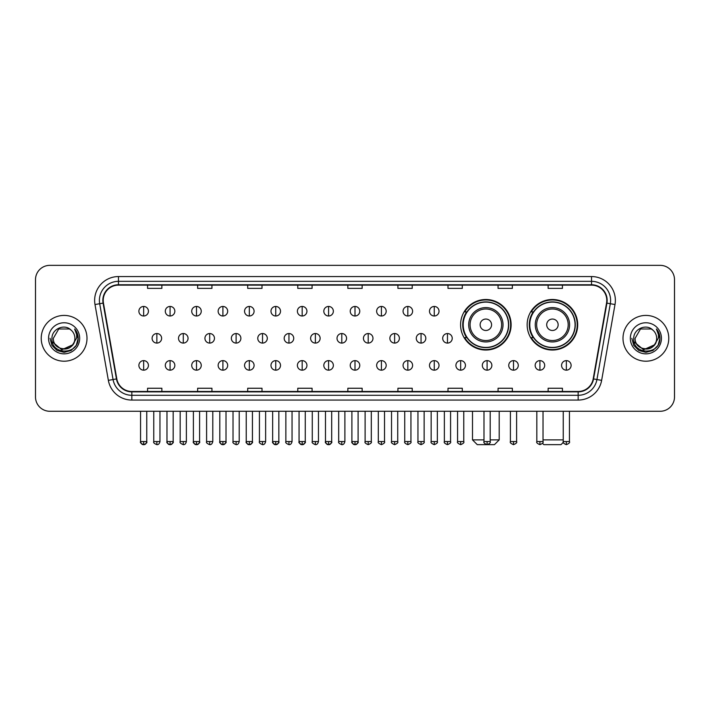 <?xml version="1.0" encoding="UTF-8"?>
<svg xmlns="http://www.w3.org/2000/svg" width="710" height="710" viewBox="0 0 710 710"><rect width="100%" height="100%" fill="white"/><g stroke="black" fill="none" stroke-linecap="round" stroke-linejoin="round"><path stroke-width="1.06" d="M527.148 324.763A25.276 25.276 0 0 0 552.424 350.039A25.276 25.276 0 0 0 577.7 324.763A25.276 25.276 0 0 0 552.424 299.496A25.276 25.276 0 0 0 527.148 324.763M460.577 324.763A25.276 25.276 0 0 0 485.853 350.039A25.276 25.276 0 0 0 511.129 324.763A25.276 25.276 0 0 0 485.853 299.496A25.276 25.276 0 0 0 460.577 324.763M466.639 337.64A23.128 23.128 0 0 1 466.639 311.894M533.21 337.64A23.128 23.128 0 0 1 533.21 311.894M35.5 279.651L35.5 396.961A14.306 14.306 0 0 0 49.806 411.267L660.193 411.267A14.306 14.306 0 0 0 674.5 396.961L674.5 279.651A14.306 14.306 0 0 0 660.193 265.354L49.806 265.354A14.306 14.306 0 0 0 35.5 279.651L35.5 396.961M41.224 338.306A22.889 22.889 0 0 0 64.113 361.204A22.889 22.889 0 0 0 87.002 338.306A22.889 22.889 0 0 0 64.113 315.417A22.889 22.889 0 0 0 41.224 338.306A22.889 22.889 0 0 0 64.113 361.204A22.889 22.889 0 0 0 87.002 338.306A22.889 22.889 0 0 0 64.113 315.417A22.889 22.889 0 0 0 41.224 338.306M622.998 338.306A22.889 22.889 0 0 0 645.887 361.204A22.889 22.889 0 0 0 668.776 338.306A22.889 22.889 0 0 0 645.887 315.417A22.889 22.889 0 0 0 622.998 338.306A22.889 22.889 0 0 0 645.887 361.204A22.889 22.889 0 0 0 668.776 338.306A22.889 22.889 0 0 0 645.887 315.417A22.889 22.889 0 0 0 622.998 338.306M103.216 300.401A15.256 15.256 0 0 1 118.472 285.136L591.528 285.136A15.256 15.256 0 0 1 606.553 303.046L593.187 378.874A15.256 15.256 0 0 1 578.153 391.476L131.847 391.476A15.256 15.256 0 0 1 116.813 378.874L103.447 303.046A15.256 15.256 0 0 1 103.216 300.401M102.835 300.401A15.638 15.638 0 0 0 103.074 303.117L116.44 378.936A15.638 15.638 0 0 0 131.847 391.858L578.153 391.858A15.638 15.638 0 0 0 593.56 378.936L606.926 303.117A15.638 15.638 0 0 0 591.528 284.754L118.472 284.754A15.638 15.638 0 0 0 102.835 300.401M94.998 304.537A23.847 23.847 0 0 1 118.472 276.554L591.528 276.554A23.847 23.847 0 0 1 615.002 304.537L601.636 380.365A23.847 23.847 0 0 1 578.153 400.067L131.847 400.067A23.847 23.847 0 0 1 108.364 380.365L94.998 304.537L99.693 303.711A19.072 19.072 0 0 1 118.472 281.329L591.528 281.329A19.072 19.072 0 0 1 610.307 303.711L596.941 379.53A19.072 19.072 0 0 1 578.153 395.292L131.847 395.292A19.072 19.072 0 0 1 113.059 379.53L99.693 303.711A19.072 19.072 0 0 1 99.4 300.401M660.193 265.354L49.806 265.354M49.806 411.267L660.193 411.267M674.5 396.961L674.5 279.651M593.56 378.936L596.941 379.53L610.307 303.711L615.002 304.537M347.847 285.136L347.847 288.366L362.153 288.366L362.153 285.136M297.774 285.136L297.774 288.366L312.08 288.366L312.08 285.136M247.701 285.136L247.701 288.366L262.008 288.366L262.008 285.136M197.637 285.136L197.637 288.366L211.944 288.366L211.944 285.136M147.565 285.136L147.565 288.366L161.871 288.366L161.871 285.136M397.919 285.136L397.919 288.366L412.226 288.366L412.226 285.136M447.992 285.136L447.992 288.366L462.299 288.366L462.299 285.136M498.056 285.136L498.056 288.366L512.363 288.366L512.363 285.136M548.129 285.136L548.129 288.366L562.435 288.366L562.435 285.136M362.153 391.476L362.153 388.255L347.847 388.255L347.847 391.476M312.08 391.476L312.08 388.255L297.774 388.255L297.774 391.476M262.008 391.476L262.008 388.255L247.701 388.255L247.701 391.476M211.944 391.476L211.944 388.255L197.637 388.255L197.637 391.476M161.871 391.476L161.871 388.255L147.565 388.255L147.565 391.476M412.226 391.476L412.226 388.255L397.919 388.255L397.919 391.476M462.299 391.476L462.299 388.255L447.992 388.255L447.992 391.476M512.363 391.476L512.363 388.255L498.056 388.255L498.056 391.476M562.435 391.476L562.435 388.255L548.129 388.255L548.129 391.476M74.887 338.306C75.553 352.213 52.673 352.213 53.339 338.306L58.726 328.978L69.5 328.978L71.169 330.168C64.557 323.236 51.821 328.943 51.945 338.306C50.729 354.947 77.709 355.382 78.144 339.114L78.171 338.306C78.127 334.774 76.955 331.668 74.639 328.996C76.396 331.881 77.017 334.987 76.494 338.306L72.367 345.237A10.774 10.774 0 0 0 74.887 338.306C75.553 352.213 52.673 352.213 53.339 338.306L58.726 328.978L69.5 328.978L71.169 330.168A10.774 10.774 0 0 1 74.887 338.306C75.553 352.213 52.673 352.213 53.339 338.306C52.771 348.024 66.651 352.968 72.367 345.237M73.059 344.661L61.814 349.755L52.283 341.803M48.564 338.306A15.549 15.549 0 0 0 64.113 353.855A15.549 15.549 0 0 0 79.662 338.306A15.549 15.549 0 0 0 64.113 322.766A15.549 15.549 0 0 0 48.564 338.306M74.639 328.996L78.162 338.714L77.505 334.055L78.162 338.714L77.505 334.055L78.162 338.714L74.745 329.112L78.162 338.714L74.745 329.112L78.171 338.306L76.281 345.335L71.142 350.483L64.113 352.364L57.084 350.483L51.937 345.335L50.055 338.306M74.745 329.112L78.162 338.723M490.193 439.88L499.201 439.88L494.435 444.646L477.271 444.646L472.496 439.88L483.989 439.88M491.577 324.763A5.724 5.724 0 0 0 485.853 319.047A5.724 5.724 0 0 0 480.129 324.763A5.724 5.724 0 0 0 485.853 330.487A5.724 5.724 0 0 0 491.577 324.763M503.017 324.763A17.164 17.164 0 0 0 485.853 307.599A17.164 17.164 0 0 0 468.689 324.763A17.164 17.164 0 0 0 485.853 341.936A17.164 17.164 0 0 0 503.017 324.763A17.164 17.164 0 0 1 485.853 341.936A17.164 17.164 0 0 1 468.689 324.763M508.502 324.763A22.649 22.649 0 0 0 485.853 302.114A22.649 22.649 0 0 0 463.204 324.763A22.649 22.649 0 0 0 485.853 347.421A22.649 22.649 0 0 0 508.502 324.763M510.65 324.763A24.797 24.797 0 0 1 464.659 337.64L466.958 337.64A22.862 22.862 0 0 0 500.976 341.909A22.862 22.862 0 0 0 500.976 307.625A22.862 22.862 0 0 0 466.958 311.894L464.659 311.894A24.797 24.797 0 0 1 510.65 324.763M563.341 442.312L561.006 444.646L543.842 444.646L542.484 443.297M543.026 439.88L563.243 439.88M558.149 324.763A5.724 5.724 0 0 0 552.424 319.047A5.724 5.724 0 0 0 546.7 324.763A5.724 5.724 0 0 0 552.424 330.487A5.724 5.724 0 0 0 558.149 324.763M569.589 324.763A17.164 17.164 0 0 0 552.424 307.599A17.164 17.164 0 0 0 535.251 324.763A17.164 17.164 0 0 0 552.424 341.936A17.164 17.164 0 0 0 569.589 324.763A17.164 17.164 0 0 1 552.424 341.936A17.164 17.164 0 0 1 535.251 324.763M575.073 324.763A22.649 22.649 0 0 0 552.424 302.114A22.649 22.649 0 0 0 529.775 324.763A22.649 22.649 0 0 0 552.424 347.421A22.649 22.649 0 0 0 575.073 324.763M577.221 324.763A24.797 24.797 0 0 1 531.231 337.64L533.529 337.64A22.862 22.862 0 0 0 567.547 341.909A22.862 22.862 0 0 0 567.547 307.625A22.862 22.862 0 0 0 533.529 311.894L531.231 311.894A24.797 24.797 0 0 1 577.221 324.763M143.651 306.454A4.766 4.766 0 0 0 138.885 311.22A4.766 4.766 0 0 0 143.651 315.994A4.766 4.766 0 0 0 148.425 311.22A4.766 4.766 0 0 0 143.651 306.454L143.651 315.994A4.766 4.766 0 0 0 148.425 311.22A4.766 4.766 0 0 0 143.651 306.454M170.072 306.454A4.766 4.766 0 0 0 165.306 311.22A4.766 4.766 0 0 0 170.072 315.994A4.766 4.766 0 0 0 174.837 311.22A4.766 4.766 0 0 0 170.072 306.454L170.072 315.994A4.766 4.766 0 0 0 174.837 311.22A4.766 4.766 0 0 0 170.072 306.454M196.493 306.454A4.766 4.766 0 0 0 191.718 311.22A4.766 4.766 0 0 0 196.493 315.994A4.766 4.766 0 0 0 201.258 311.22A4.766 4.766 0 0 0 196.493 306.454L196.493 315.994A4.766 4.766 0 0 0 201.258 311.22A4.766 4.766 0 0 0 196.493 306.454M222.904 306.454A4.766 4.766 0 0 0 218.139 311.22A4.766 4.766 0 0 0 222.904 315.994A4.766 4.766 0 0 0 227.679 311.22A4.766 4.766 0 0 0 222.904 306.454L222.904 315.994A4.766 4.766 0 0 0 227.679 311.22A4.766 4.766 0 0 0 222.904 306.454M249.325 306.454A4.766 4.766 0 0 0 244.559 311.22A4.766 4.766 0 0 0 249.325 315.994A4.766 4.766 0 0 0 254.091 311.22A4.766 4.766 0 0 0 249.325 306.454L249.325 315.994A4.766 4.766 0 0 0 254.091 311.22A4.766 4.766 0 0 0 249.325 306.454M275.746 306.454A4.766 4.766 0 0 0 270.98 311.22A4.766 4.766 0 0 0 275.746 315.994A4.766 4.766 0 0 0 280.512 311.22A4.766 4.766 0 0 0 275.746 306.454L275.746 315.994A4.766 4.766 0 0 0 280.512 311.22A4.766 4.766 0 0 0 275.746 306.454M302.167 306.454A4.766 4.766 0 0 0 297.392 311.22A4.766 4.766 0 0 0 302.167 315.994A4.766 4.766 0 0 0 306.933 311.22A4.766 4.766 0 0 0 302.167 306.454L302.167 315.994A4.766 4.766 0 0 0 306.933 311.22A4.766 4.766 0 0 0 302.167 306.454M328.579 306.454A4.766 4.766 0 0 0 323.813 311.22A4.766 4.766 0 0 0 328.579 315.994A4.766 4.766 0 0 0 333.354 311.22A4.766 4.766 0 0 0 328.579 306.454L328.579 315.994A4.766 4.766 0 0 0 333.354 311.22A4.766 4.766 0 0 0 328.579 306.454M355 306.454A4.766 4.766 0 0 0 350.234 311.22A4.766 4.766 0 0 0 355 315.994A4.766 4.766 0 0 0 359.766 311.22A4.766 4.766 0 0 0 355 306.454L355 315.994A4.766 4.766 0 0 0 359.766 311.22A4.766 4.766 0 0 0 355 306.454M381.421 306.454A4.766 4.766 0 0 0 376.646 311.22A4.766 4.766 0 0 0 381.421 315.994A4.766 4.766 0 0 0 386.187 311.22A4.766 4.766 0 0 0 381.421 306.454L381.421 315.994A4.766 4.766 0 0 0 386.187 311.22A4.766 4.766 0 0 0 381.421 306.454M407.833 306.454A4.766 4.766 0 0 0 403.067 311.22A4.766 4.766 0 0 0 407.833 315.994A4.766 4.766 0 0 0 412.608 311.22A4.766 4.766 0 0 0 407.833 306.454L407.833 315.994A4.766 4.766 0 0 0 412.608 311.22A4.766 4.766 0 0 0 407.833 306.454M434.254 306.454A4.766 4.766 0 0 0 429.488 311.22A4.766 4.766 0 0 0 434.254 315.994A4.766 4.766 0 0 0 439.02 311.22A4.766 4.766 0 0 0 434.254 306.454L434.254 315.994A4.766 4.766 0 0 0 439.02 311.22A4.766 4.766 0 0 0 434.254 306.454M156.866 333.54A4.766 4.766 0 0 0 152.091 338.306A4.766 4.766 0 0 0 156.866 343.081A4.766 4.766 0 0 0 161.631 338.306A4.766 4.766 0 0 0 156.866 333.54L156.866 343.081A4.766 4.766 0 0 0 161.631 338.306A4.766 4.766 0 0 0 156.866 333.54M183.278 333.54A4.766 4.766 0 0 0 178.512 338.306A4.766 4.766 0 0 0 183.278 343.081A4.766 4.766 0 0 0 188.052 338.306A4.766 4.766 0 0 0 183.278 333.54L183.278 343.081A4.766 4.766 0 0 0 188.052 338.306A4.766 4.766 0 0 0 183.278 333.54M209.698 333.54A4.766 4.766 0 0 0 204.933 338.306A4.766 4.766 0 0 0 209.698 343.081A4.766 4.766 0 0 0 214.464 338.306A4.766 4.766 0 0 0 209.698 333.54L209.698 343.081A4.766 4.766 0 0 0 214.464 338.306A4.766 4.766 0 0 0 209.698 333.54M236.119 333.54A4.766 4.766 0 0 0 231.345 338.306A4.766 4.766 0 0 0 236.119 343.081A4.766 4.766 0 0 0 240.885 338.306A4.766 4.766 0 0 0 236.119 333.54L236.119 343.081A4.766 4.766 0 0 0 240.885 338.306A4.766 4.766 0 0 0 236.119 333.54M262.531 333.54A4.766 4.766 0 0 0 257.765 338.306A4.766 4.766 0 0 0 262.531 343.081A4.766 4.766 0 0 0 267.306 338.306A4.766 4.766 0 0 0 262.531 333.54L262.531 343.081A4.766 4.766 0 0 0 267.306 338.306A4.766 4.766 0 0 0 262.531 333.54M288.952 333.54A4.766 4.766 0 0 0 284.186 338.306A4.766 4.766 0 0 0 288.952 343.081A4.766 4.766 0 0 0 293.727 338.306A4.766 4.766 0 0 0 288.952 333.54L288.952 343.081A4.766 4.766 0 0 0 293.727 338.306A4.766 4.766 0 0 0 288.952 333.54M315.373 333.54A4.766 4.766 0 0 0 310.607 338.306A4.766 4.766 0 0 0 315.373 343.081A4.766 4.766 0 0 0 320.139 338.306A4.766 4.766 0 0 0 315.373 333.54L315.373 343.081A4.766 4.766 0 0 0 320.139 338.306A4.766 4.766 0 0 0 315.373 333.54M341.794 333.54A4.766 4.766 0 0 0 337.019 338.306A4.766 4.766 0 0 0 341.794 343.081A4.766 4.766 0 0 0 346.56 338.306A4.766 4.766 0 0 0 341.794 333.54L341.794 343.081A4.766 4.766 0 0 0 346.56 338.306A4.766 4.766 0 0 0 341.794 333.54M368.206 333.54A4.766 4.766 0 0 0 363.44 338.306A4.766 4.766 0 0 0 368.206 343.081A4.766 4.766 0 0 0 372.981 338.306A4.766 4.766 0 0 0 368.206 333.54L368.206 343.081A4.766 4.766 0 0 0 372.981 338.306A4.766 4.766 0 0 0 368.206 333.54M394.627 333.54A4.766 4.766 0 0 0 389.861 338.306A4.766 4.766 0 0 0 394.627 343.081A4.766 4.766 0 0 0 399.393 338.306A4.766 4.766 0 0 0 394.627 333.54L394.627 343.081A4.766 4.766 0 0 0 399.393 338.306A4.766 4.766 0 0 0 394.627 333.54M421.048 333.54A4.766 4.766 0 0 0 416.273 338.306A4.766 4.766 0 0 0 421.048 343.081A4.766 4.766 0 0 0 425.814 338.306A4.766 4.766 0 0 0 421.048 333.54L421.048 343.081A4.766 4.766 0 0 0 425.814 338.306A4.766 4.766 0 0 0 421.048 333.54M447.469 333.54A4.766 4.766 0 0 0 442.694 338.306A4.766 4.766 0 0 0 447.469 343.081A4.766 4.766 0 0 0 452.234 338.306A4.766 4.766 0 0 0 447.469 333.54L447.469 343.081A4.766 4.766 0 0 0 452.234 338.306A4.766 4.766 0 0 0 447.469 333.54M143.651 360.627A4.766 4.766 0 0 0 138.885 365.393A4.766 4.766 0 0 0 143.651 370.167A4.766 4.766 0 0 0 148.425 365.393A4.766 4.766 0 0 0 143.651 360.627L143.651 370.167A4.766 4.766 0 0 0 148.425 365.393A4.766 4.766 0 0 0 143.651 360.627M170.072 360.627A4.766 4.766 0 0 0 165.306 365.393A4.766 4.766 0 0 0 170.072 370.167A4.766 4.766 0 0 0 174.837 365.393A4.766 4.766 0 0 0 170.072 360.627L170.072 370.167A4.766 4.766 0 0 0 174.837 365.393A4.766 4.766 0 0 0 170.072 360.627M196.493 360.627A4.766 4.766 0 0 0 191.718 365.393A4.766 4.766 0 0 0 196.493 370.167A4.766 4.766 0 0 0 201.258 365.393A4.766 4.766 0 0 0 196.493 360.627L196.493 370.167A4.766 4.766 0 0 0 201.258 365.393A4.766 4.766 0 0 0 196.493 360.627M222.904 360.627A4.766 4.766 0 0 0 218.139 365.393A4.766 4.766 0 0 0 222.904 370.167A4.766 4.766 0 0 0 227.679 365.393A4.766 4.766 0 0 0 222.904 360.627L222.904 370.167A4.766 4.766 0 0 0 227.679 365.393A4.766 4.766 0 0 0 222.904 360.627M249.325 360.627A4.766 4.766 0 0 0 244.559 365.393A4.766 4.766 0 0 0 249.325 370.167A4.766 4.766 0 0 0 254.091 365.393A4.766 4.766 0 0 0 249.325 360.627L249.325 370.167A4.766 4.766 0 0 0 254.091 365.393A4.766 4.766 0 0 0 249.325 360.627M275.746 360.627A4.766 4.766 0 0 0 270.98 365.393A4.766 4.766 0 0 0 275.746 370.167A4.766 4.766 0 0 0 280.512 365.393A4.766 4.766 0 0 0 275.746 360.627L275.746 370.167A4.766 4.766 0 0 0 280.512 365.393A4.766 4.766 0 0 0 275.746 360.627M302.167 360.627A4.766 4.766 0 0 0 297.392 365.393A4.766 4.766 0 0 0 302.167 370.167A4.766 4.766 0 0 0 306.933 365.393A4.766 4.766 0 0 0 302.167 360.627L302.167 370.167A4.766 4.766 0 0 0 306.933 365.393A4.766 4.766 0 0 0 302.167 360.627M328.579 360.627A4.766 4.766 0 0 0 323.813 365.393A4.766 4.766 0 0 0 328.579 370.167A4.766 4.766 0 0 0 333.354 365.393A4.766 4.766 0 0 0 328.579 360.627L328.579 370.167A4.766 4.766 0 0 0 333.354 365.393A4.766 4.766 0 0 0 328.579 360.627M355 360.627A4.766 4.766 0 0 0 350.234 365.393A4.766 4.766 0 0 0 355 370.167A4.766 4.766 0 0 0 359.766 365.393A4.766 4.766 0 0 0 355 360.627L355 370.167A4.766 4.766 0 0 0 359.766 365.393A4.766 4.766 0 0 0 355 360.627M381.421 360.627A4.766 4.766 0 0 0 376.646 365.393A4.766 4.766 0 0 0 381.421 370.167A4.766 4.766 0 0 0 386.187 365.393A4.766 4.766 0 0 0 381.421 360.627L381.421 370.167A4.766 4.766 0 0 0 386.187 365.393A4.766 4.766 0 0 0 381.421 360.627M407.833 360.627A4.766 4.766 0 0 0 403.067 365.393A4.766 4.766 0 0 0 407.833 370.167A4.766 4.766 0 0 0 412.608 365.393A4.766 4.766 0 0 0 407.833 360.627L407.833 370.167A4.766 4.766 0 0 0 412.608 365.393A4.766 4.766 0 0 0 407.833 360.627M434.254 360.627A4.766 4.766 0 0 0 429.488 365.393A4.766 4.766 0 0 0 434.254 370.167A4.766 4.766 0 0 0 439.02 365.393A4.766 4.766 0 0 0 434.254 360.627L434.254 370.167A4.766 4.766 0 0 0 439.02 365.393A4.766 4.766 0 0 0 434.254 360.627M460.675 360.627A4.766 4.766 0 0 0 455.909 365.393A4.766 4.766 0 0 0 460.675 370.167A4.766 4.766 0 0 0 465.441 365.393A4.766 4.766 0 0 0 460.675 360.627L460.675 370.167A4.766 4.766 0 0 0 465.441 365.393A4.766 4.766 0 0 0 460.675 360.627M487.096 360.627A4.766 4.766 0 0 0 482.321 365.393A4.766 4.766 0 0 0 487.096 370.167A4.766 4.766 0 0 0 491.861 365.393A4.766 4.766 0 0 0 487.096 360.627L487.096 370.167A4.766 4.766 0 0 0 491.861 365.393A4.766 4.766 0 0 0 487.096 360.627M513.508 360.627A4.766 4.766 0 0 0 508.742 365.393A4.766 4.766 0 0 0 513.508 370.167A4.766 4.766 0 0 0 518.282 365.393A4.766 4.766 0 0 0 513.508 360.627L513.508 370.167A4.766 4.766 0 0 0 518.282 365.393A4.766 4.766 0 0 0 513.508 360.627M539.928 360.627A4.766 4.766 0 0 0 535.163 365.393A4.766 4.766 0 0 0 539.928 370.167A4.766 4.766 0 0 0 544.694 365.393A4.766 4.766 0 0 0 539.928 360.627L539.928 370.167A4.766 4.766 0 0 0 544.694 365.393A4.766 4.766 0 0 0 539.928 360.627M566.349 360.627A4.766 4.766 0 0 0 561.574 365.393A4.766 4.766 0 0 0 566.349 370.167A4.766 4.766 0 0 0 571.115 365.393A4.766 4.766 0 0 0 566.349 360.627L566.349 370.167A4.766 4.766 0 0 0 571.115 365.393A4.766 4.766 0 0 0 566.349 360.627M656.661 338.306C657.327 352.213 634.447 352.213 635.113 338.306L640.5 328.978L651.274 328.978L652.952 330.168C646.331 323.236 633.604 328.943 633.719 338.306C632.512 354.947 659.484 355.382 659.918 339.114L659.945 338.306C659.901 334.774 658.729 331.668 656.413 328.996C658.17 331.881 658.791 334.987 658.276 338.306L654.15 345.237A10.774 10.774 0 0 0 656.661 338.306C657.327 352.213 634.447 352.213 635.113 338.306C634.447 352.213 657.327 352.213 656.661 338.306A10.774 10.774 0 0 0 652.952 330.168M654.15 345.237C648.425 352.968 634.554 348.024 635.113 338.306M654.833 344.661L643.588 349.755L634.057 341.803M630.338 338.306A15.549 15.549 0 0 0 645.887 353.855A15.549 15.549 0 0 0 661.436 338.306A15.549 15.549 0 0 0 645.887 322.766A15.549 15.549 0 0 0 630.338 338.306M656.413 328.996L659.936 338.714L659.279 334.055L659.936 338.714L659.279 334.055L659.936 338.714L656.519 329.112L659.936 338.714L656.519 329.112L659.945 338.306L658.063 345.335L652.916 350.483L645.887 352.364L638.858 350.483L633.719 345.335L631.829 338.306M656.519 329.112L659.936 338.723M591.528 276.554L591.528 284.754M99.693 303.711L103.074 303.117M131.847 400.067L131.847 391.858M578.153 391.858L578.153 400.067M108.364 380.365L116.44 378.936M606.926 303.117L610.307 303.711M118.472 276.554L118.472 284.754M596.941 379.53L601.636 380.365M501.624 324.763A15.771 15.771 0 0 0 485.853 308.992A15.771 15.771 0 0 0 470.082 324.763A15.771 15.771 0 0 0 485.853 340.534A15.771 15.771 0 0 0 501.624 324.763M568.195 324.763A15.771 15.771 0 0 0 552.424 308.992A15.771 15.771 0 0 0 536.653 324.763A15.771 15.771 0 0 0 552.424 340.534A15.771 15.771 0 0 0 568.195 324.763M156.866 441.549L153.759 441.549C153.138 442.543 154.168 443.572 156.866 444.646L156.866 441.549L159.963 441.549L159.963 411.267M183.278 441.549L180.18 441.549C179.55 442.543 180.588 443.572 183.278 444.646L183.278 441.549L186.384 441.549L186.384 411.267M209.698 441.549L206.601 441.549C205.971 442.543 207 443.572 209.698 444.646L209.698 441.549L212.796 441.549L212.796 411.267M236.119 441.549L233.022 441.549C232.392 442.543 233.421 443.572 236.119 444.646L236.119 441.549L239.217 441.549L239.217 411.267M262.531 441.549L259.434 441.549C258.804 442.543 259.842 443.572 262.531 444.646L262.531 441.549L265.638 441.549L265.638 411.267M288.952 441.549L285.855 441.549C285.225 442.543 286.263 443.572 288.952 444.646L288.952 441.549L292.05 441.549L292.05 411.267M315.373 441.549L312.276 441.549C311.646 442.543 312.675 443.572 315.373 444.646L315.373 441.549L318.47 441.549L318.47 411.267M341.794 441.549L338.688 441.549C338.067 442.543 339.096 443.572 341.794 444.646L341.794 441.549L344.891 441.549L344.891 411.267M368.206 441.549L365.109 441.549C364.478 442.543 365.517 443.572 368.206 444.646L368.206 441.549L371.312 441.549L371.312 411.267M394.627 441.549L391.529 441.549C390.899 442.543 391.929 443.572 394.627 444.646L394.627 441.549L397.724 441.549L397.724 411.267M421.048 441.549L417.95 441.549C417.32 442.543 418.35 443.572 421.048 444.646L421.048 441.549L424.145 441.549L424.145 411.267M447.469 441.549L444.362 441.549C443.732 442.543 444.771 443.572 447.469 444.646L447.469 441.549L450.566 441.549L450.566 411.267M143.651 441.549L140.553 441.549C139.923 442.543 140.962 443.572 143.651 444.646L143.651 441.549L146.757 441.549C147.378 442.543 146.349 443.572 143.651 444.646C142.124 444.797 141.095 443.759 140.553 441.549L140.553 411.267M170.072 441.549L166.974 441.549C166.344 442.543 167.374 443.572 170.072 444.646L170.072 441.549L173.169 441.549C173.799 442.543 172.77 443.572 170.072 444.646C168.545 444.797 167.516 443.759 166.974 441.549L166.974 411.267M196.493 441.549L193.386 441.549C192.765 442.543 193.794 443.572 196.493 444.646L196.493 441.549L199.59 441.549C200.22 442.543 199.182 443.572 196.493 444.646C194.966 444.797 193.928 443.759 193.386 441.549L193.386 411.267M222.904 441.549L219.807 441.549C219.177 442.543 220.215 443.572 222.904 444.646L222.904 441.549L226.011 441.549C226.641 442.543 225.602 443.572 222.904 444.646C221.387 444.797 220.349 443.759 219.807 441.549L219.807 411.267L219.807 441.549M249.325 441.549L246.228 441.549C245.598 442.543 246.627 443.572 249.325 444.646L249.325 441.549L252.423 441.549C253.053 442.543 252.023 443.572 249.325 444.646C247.799 444.797 246.769 443.759 246.228 441.549L246.228 411.267M275.746 441.549L272.649 441.549C272.019 442.543 273.048 443.572 275.746 444.646L275.746 441.549L278.844 441.549C279.474 442.543 278.444 443.572 275.746 444.646C274.22 444.797 273.19 443.759 272.649 441.549L272.649 411.267M302.167 441.549L299.061 441.549C298.431 442.543 299.469 443.572 302.167 444.646L302.167 441.549L305.264 441.549C305.895 442.543 304.856 443.572 302.167 444.646C300.641 444.797 299.602 443.759 299.061 441.549L299.061 411.267M328.579 441.549L325.482 441.549C324.852 442.543 325.89 443.572 328.579 444.646L328.579 441.549L331.685 441.549C332.307 442.543 331.277 443.572 328.579 444.646C327.053 444.797 326.023 443.759 325.482 441.549L325.482 411.267M355 441.549L351.903 441.549C351.272 442.543 352.302 443.572 355 444.646L355 441.549L358.097 441.549C358.727 442.543 357.698 443.572 355 444.646C353.473 444.797 352.444 443.759 351.903 441.549L351.903 411.267M381.421 441.549L378.315 441.549C377.693 442.543 378.723 443.572 381.421 444.646L381.421 441.549L384.518 441.549L384.518 411.267L384.518 441.549C385.148 442.543 384.11 443.572 381.421 444.646M407.833 441.549L404.736 441.549L404.736 411.267L404.736 441.549C404.105 442.543 405.144 443.572 407.833 444.646L407.833 441.549L410.939 441.549L410.939 411.267M434.254 441.549L431.156 441.549C430.526 442.543 431.556 443.572 434.254 444.646L434.254 441.549L437.351 441.549L437.351 411.267M460.675 441.549L457.577 441.549C456.947 442.543 457.977 443.572 460.675 444.646L460.675 441.549L463.772 441.549L463.772 411.267M487.096 441.549L483.989 441.549C483.359 442.543 484.397 443.572 487.096 444.646L487.096 441.549L490.193 441.549L490.193 411.267M513.508 441.549L510.41 441.549C509.78 442.543 510.818 443.572 513.508 444.646L513.508 441.549L516.614 441.549L516.614 411.267M539.928 441.549L536.831 441.549C536.201 442.543 537.23 443.572 539.928 444.646L539.928 441.549L543.026 441.549L543.026 411.267M566.349 441.549L563.243 441.549C562.622 442.543 563.651 443.572 566.349 444.646L566.349 441.549L569.447 441.549L569.447 411.267M499.201 411.267L499.201 439.88M472.496 411.267L472.496 439.88M153.759 441.549L153.759 411.267M159.963 441.549C159.422 443.759 158.392 444.797 156.866 444.646M180.18 441.549L180.18 411.267M186.384 441.549C185.843 443.759 184.804 444.797 183.278 444.646M206.601 441.549L206.601 411.267M212.796 441.549C212.254 443.759 211.225 444.797 209.698 444.646M233.022 441.549L233.022 411.267M239.217 441.549C238.675 443.759 237.646 444.797 236.119 444.646M259.434 441.549L259.434 411.267M265.638 441.549C265.096 443.759 264.058 444.797 262.531 444.646M285.855 441.549L285.855 411.267M292.05 441.549C291.517 443.759 290.479 444.797 288.952 444.646M312.276 441.549L312.276 411.267M318.47 441.549C317.929 443.759 316.9 444.797 315.373 444.646M338.688 441.549L338.688 411.267M344.891 441.549C344.35 443.759 343.32 444.797 341.794 444.646M365.109 441.549L365.109 411.267M371.312 441.549C371.933 442.543 370.904 443.572 368.206 444.646M391.529 441.549L391.529 411.267M397.724 441.549C398.354 442.543 397.325 443.572 394.627 444.646M417.95 441.549L417.95 411.267M424.145 441.549C424.775 442.543 423.737 443.572 421.048 444.646M444.362 441.549L444.362 411.267M450.566 441.549C451.196 442.543 450.158 443.572 447.469 444.646M143.651 444.646C145.177 444.797 146.216 443.759 146.757 441.549L146.757 411.267M170.072 444.646C171.598 444.797 172.628 443.759 173.169 441.549L173.169 411.267M196.493 444.646C198.019 444.797 199.048 443.759 199.59 441.549L199.59 411.267M222.904 444.646C224.431 444.797 225.469 443.759 226.011 441.549L226.011 411.267M249.325 444.646C250.852 444.797 251.881 443.759 252.423 441.549L252.423 411.267M275.746 444.646C277.273 444.797 278.302 443.759 278.844 441.549L278.844 411.267M302.167 444.646C303.685 444.797 304.723 443.759 305.264 441.549L305.264 411.267M328.579 444.646C330.106 444.797 331.144 443.759 331.685 441.549L331.685 411.267M355 444.646C356.526 444.797 357.556 443.759 358.097 441.549L358.097 411.267M378.315 441.549L378.315 411.267M410.939 441.549C411.569 442.543 410.531 443.572 407.833 444.646M431.156 441.549L431.156 411.267M437.351 441.549C437.981 442.543 436.952 443.572 434.254 444.646M457.577 441.549L457.577 411.267M463.772 441.549C464.402 442.543 463.373 443.572 460.675 444.646M483.989 441.549L483.989 411.267M490.193 441.549C490.823 442.543 489.785 443.572 487.096 444.646M510.41 441.549L510.41 411.267M516.614 441.549C517.235 442.543 516.205 443.572 513.508 444.646M536.831 441.549L536.831 411.267M543.026 441.549C543.656 442.543 542.626 443.572 539.928 444.646M563.243 441.549L563.243 411.267M569.447 441.549C570.077 442.543 569.038 443.572 566.349 444.646"/></g></svg>
